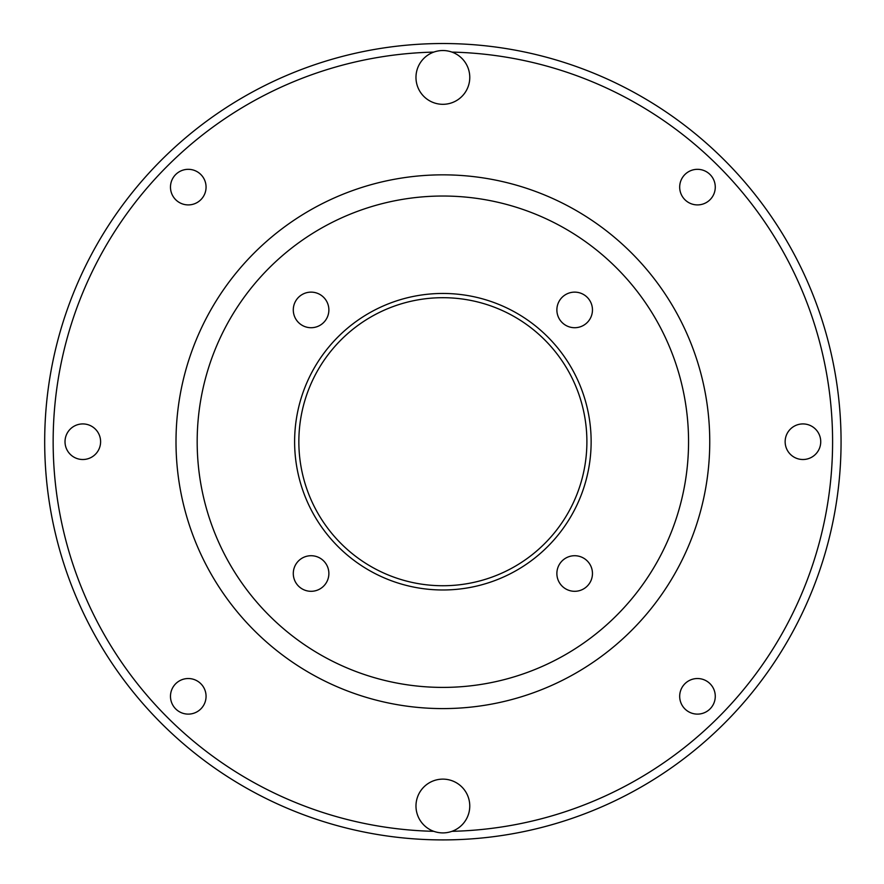 <?xml version="1.0" encoding="UTF-8"?>
<svg xmlns="http://www.w3.org/2000/svg" width="884" height="884" viewBox="0 0 884 884"><rect width="100%" height="100%" fill="white"/><g stroke="black" fill="none" stroke-linecap="round" stroke-linejoin="round"><path stroke-width="1.33" d="M451.978 52.101A26.896 26.896 0 0 1 464.465 93.45A26.896 26.896 0 0 1 421.281 93.45A26.896 26.896 0 0 1 433.768 52.101A389.722 389.722 0 0 0 53.151 441.713A389.722 389.722 0 0 0 433.768 831.325A26.896 26.896 0 0 1 421.281 789.987A26.896 26.896 0 0 1 464.465 789.987A26.896 26.896 0 0 1 451.978 831.325A389.722 389.722 0 0 0 832.595 441.713A389.722 389.722 0 0 0 451.978 52.101C445.923 50.001 439.856 50.001 433.768 52.101M679.686 696.327A17.791 17.791 0 0 1 706.371 680.912A17.791 17.791 0 0 1 706.371 711.731A17.791 17.791 0 0 1 679.686 696.327M679.686 187.11A17.791 17.791 0 0 1 706.371 171.706A17.791 17.791 0 0 1 706.371 202.524A17.791 17.791 0 0 1 679.686 187.11M170.479 696.327A17.791 17.791 0 0 1 197.165 680.912A17.791 17.791 0 0 1 197.165 711.731A17.791 17.791 0 0 1 170.479 696.327M170.479 187.11A17.791 17.791 0 0 1 197.165 171.706A17.791 17.791 0 0 1 197.165 202.524A17.791 17.791 0 0 1 170.479 187.11M65.018 441.713A17.791 17.791 0 0 1 91.704 426.309A17.791 17.791 0 0 1 91.704 457.127A17.791 17.791 0 0 1 65.018 441.713M785.147 441.713A17.791 17.791 0 0 1 811.832 426.309A17.791 17.791 0 0 1 811.832 457.127A17.791 17.791 0 0 1 785.147 441.713M44.686 441.713A398.187 398.187 0 0 1 439.768 43.537A398.187 398.187 0 0 1 841.015 435.514A398.187 398.187 0 0 1 452.177 839.8A398.187 398.187 0 0 1 44.686 441.713M176.004 441.713A266.869 266.869 0 0 1 576.313 210.602A266.869 266.869 0 0 1 576.313 672.834A266.869 266.869 0 0 1 176.004 441.713M197.176 441.713A245.697 245.697 0 0 0 565.716 654.491A245.697 245.697 0 0 0 565.716 228.945A245.697 245.697 0 0 0 197.176 441.713M433.768 831.325C439.823 833.435 445.89 833.435 451.978 831.325M298.847 441.713A144.026 144.026 0 0 0 514.886 566.445A144.026 144.026 0 0 0 514.886 316.991A144.026 144.026 0 0 0 298.847 441.713M556.876 573.517A17.791 17.791 0 0 1 583.562 558.102A17.791 17.791 0 0 1 583.562 588.921A17.791 17.791 0 0 1 556.876 573.517M293.289 573.517A17.791 17.791 0 0 1 319.975 558.102A17.791 17.791 0 0 1 319.975 588.921A17.791 17.791 0 0 1 293.289 573.517M293.289 309.919A17.791 17.791 0 0 1 319.975 294.516A17.791 17.791 0 0 1 319.975 325.334A17.791 17.791 0 0 1 293.289 309.919M556.876 309.919A17.791 17.791 0 0 1 583.562 294.516A17.791 17.791 0 0 1 583.562 325.334A17.791 17.791 0 0 1 556.876 309.919M294.615 441.713A148.258 148.258 0 0 1 517.007 313.323A148.258 148.258 0 0 1 517.007 570.114A148.258 148.258 0 0 1 294.615 441.713"/></g></svg>
